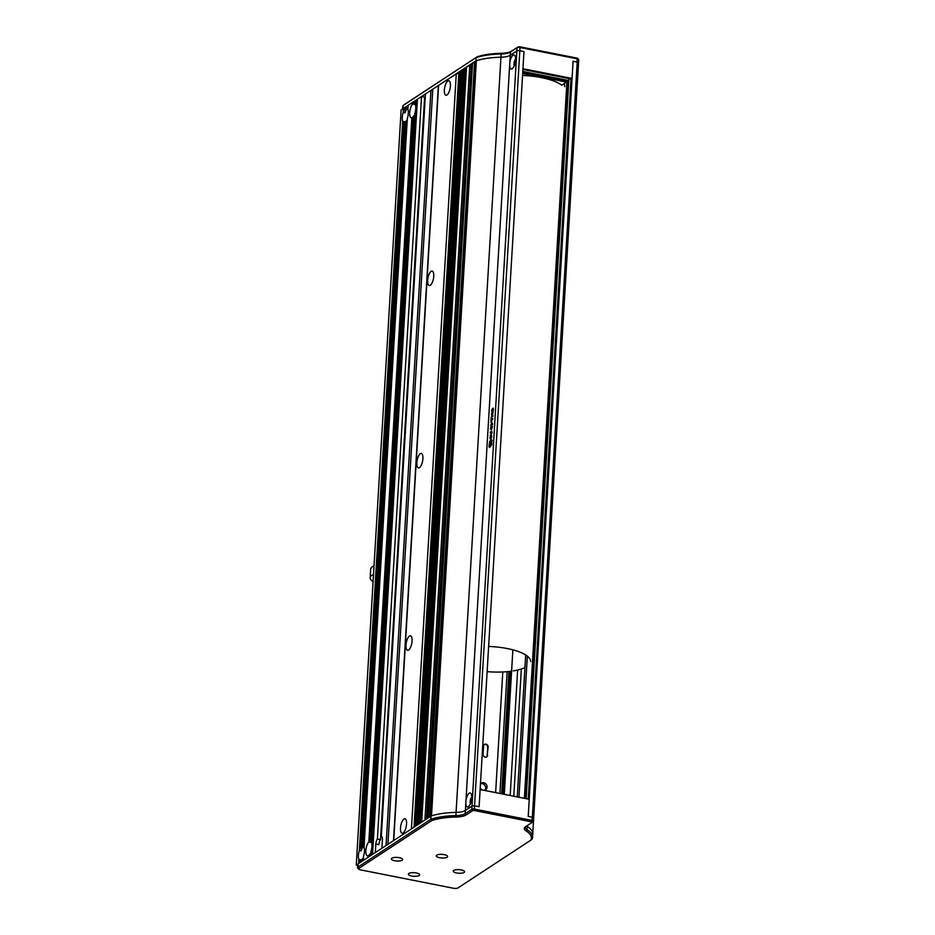 <?xml version="1.0" encoding="UTF-8"?>
<svg xmlns="http://www.w3.org/2000/svg" width="935" height="935" viewBox="0 0 935 935"><rect width="100%" height="100%" fill="white"/><g stroke="black" fill="none" stroke-linecap="round" stroke-linejoin="round"><path stroke-width="1.4" d="M362.301 846.257A7.375 2.747 101.2 0 1 362.862 846.222A7.375 2.747 101.2 0 1 363.189 846.35L406.304 120.709A7.375 2.747 101.2 0 1 405.334 122.029L362.301 846.257L364.054 846.607A7.375 2.747 -78.8 0 0 363.598 846.829A7.375 2.747 -78.8 0 0 363.131 847.215L361.377 846.865L404.399 122.637L405.287 122.812M364.077 846.526L363.189 846.35M364.019 847.472A7.375 2.747 101.2 0 1 363.493 856.378L363.248 860.504L367.899 857.453L368.004 855.759A7.375 2.747 101.2 0 1 367.443 855.794A7.375 2.747 101.2 0 1 365.912 849.857A7.375 2.747 101.2 0 1 368.822 841.979L411.844 117.752A7.375 2.747 101.2 0 1 411.295 117.787A7.375 2.747 101.2 0 1 409.752 111.849A7.375 2.747 101.2 0 1 412.662 103.972L412.767 102.289L408.116 105.339L407.87 109.465A7.375 2.747 101.2 0 1 407.333 118.371L364.019 847.472M363.341 858.891L362.453 858.727A7.375 2.747 101.2 0 1 361.483 860.036L361.389 861.731L362.312 861.123L362.453 858.727M408.069 106.122L406.246 106.555L406.152 108.25L407.905 108.6A7.375 2.747 -78.8 0 0 407.438 108.822A7.375 2.747 -78.8 0 0 406.97 109.208L405.217 108.857L405.322 107.163L404.387 107.782L404.247 110.178L406 110.517A7.375 2.747 101.2 0 0 404.96 112.866L403.207 112.516L403.452 108.39L401.127 109.921L356.258 865.085L357.673 865.366M406.152 108.25A7.375 2.747 101.2 0 1 406.702 108.215A7.375 2.747 101.2 0 1 407.041 108.343L407.181 105.947M407.929 108.518L407.041 108.343M406.304 120.709L407.192 120.884M415.514 101.237L413.702 101.67L413.597 103.364L415.35 103.715A7.375 2.747 -78.8 0 0 414.895 103.937A7.375 2.747 -78.8 0 0 414.427 104.323L412.662 103.972M413.597 103.364A7.375 2.747 101.2 0 1 414.158 103.329A7.375 2.747 101.2 0 1 414.485 103.458L415.374 103.633M415.315 104.58A7.375 2.747 101.2 0 1 414.789 113.486L371.475 842.587A7.375 2.747 101.2 0 1 370.938 851.493L370.692 855.619L371.627 855.011L416.496 99.846L415.561 100.454L415.315 104.58M370.622 841.547L370.576 842.33A7.375 2.747 101.2 0 1 371.043 841.944A7.375 2.747 101.2 0 1 371.511 841.722L369.757 841.371A7.375 2.747 101.2 0 1 370.307 841.336A7.375 2.747 101.2 0 1 370.646 841.465L413.749 115.835L414.637 115.998M413.749 115.835A7.375 2.747 101.2 0 1 412.779 117.144L369.757 841.371M371.522 841.64L370.646 841.465M370.786 854.017L369.909 853.842A7.375 2.747 101.2 0 1 368.939 855.151L368.834 856.846L369.769 856.238L369.909 853.842M438.375 85.494L393.506 840.658L387.92 844.328L432.788 89.152L456.268 73.935L411.423 828.913M381.316 836.439L425.437 93.979L430.93 90.379L386.061 845.544L381.912 848.267L382.427 839.677A4.535 1.695 101.2 0 0 381.445 836.451A4.535 1.695 101.2 0 0 381.316 836.439L381.562 836.486M375.812 844.013L375.309 852.603L372.562 854.403L417.419 99.227L421.521 96.539L424.619 97.158L380.51 839.618A4.535 1.695 -78.8 0 0 378.909 844.632L375.812 844.013A4.535 1.695 101.2 0 1 377.413 839.011L421.521 96.539M361.249 860.784A7.375 2.747 -78.8 0 1 360.594 859.779L360.454 862.339L359.519 862.947L359.659 860.551L360.361 860.691M360.594 859.779L358.841 859.429L358.596 863.566L356.258 865.085M403.452 108.39L404.341 108.565M406.199 107.338L405.322 107.163M413.656 102.453L412.767 102.289M416.496 99.846L417.372 100.01M425.168 98.42L424.548 98.292M430.93 90.379L432.695 90.73M358.841 859.429A7.375 2.747 101.2 0 1 359.367 850.523L402.681 121.421A7.375 2.747 101.2 0 1 403.207 112.516M361.436 860.819L360.559 860.644A7.375 2.747 101.2 0 1 359.998 860.679A7.375 2.747 101.2 0 1 359.659 860.551M368.004 855.759L368.893 855.934M404.247 110.178A7.375 2.747 101.2 0 1 405.217 108.857M407.017 108.425L406.97 109.208M414.474 103.54L414.427 104.323M414.485 103.458L414.626 101.062M402.681 121.421L404.434 121.772L404.387 122.649A7.375 2.747 101.2 0 1 403.85 122.672A7.375 2.747 101.2 0 1 403.511 122.543L360.396 848.185L362.149 848.524A7.375 2.747 101.2 0 0 361.12 850.873L359.367 850.523M361.272 848.361L361.12 850.873M360.396 848.185A7.375 2.747 101.2 0 1 361.377 846.865M405.112 110.342L404.96 112.866M404.2 122.684L403.511 122.543M405.1 122.777A7.375 2.747 101.2 0 1 404.434 121.772M412.732 117.927L411.844 117.752M370.576 842.33L368.822 841.979M377.413 839.011L380.51 839.618M363.177 846.432L363.131 847.215M525.692 654.967L517.265 796.9M577.573 58.601L577 58.099L577.211 62.084L573.085 61.266L572.068 78.423L522.945 68.711L523.974 51.554L519.848 50.735A2.267 0.725 -176.6 0 0 516.845 50.934A2.267 0.725 3.4 0 1 519.848 50.735L523.974 51.554L479.106 806.718L480.123 789.561L529.245 799.273L528.217 816.43L573.085 61.266L577.211 62.084A2.267 0.725 3.4 0 1 578.543 62.82A2.267 0.725 -176.6 0 0 577.211 62.084L532.342 817.248A2.267 0.725 3.4 0 1 533.675 817.996A2.267 0.725 3.4 0 1 533.476 818.265A2.267 0.725 -176.6 0 0 533.675 817.996A2.267 0.725 -176.6 0 0 532.342 817.248L528.217 816.43L532.342 817.248L531.629 821.842L532.225 822.332L525.599 826.68A14.738 4.698 -176.6 0 0 525.248 826.926A14.738 4.698 -176.6 0 0 526.066 830.876A44.518 14.2 3.4 0 1 530.811 840.168L457.963 887.946A3.401 1.087 3.4 0 1 453.463 888.25L360.606 869.889A3.401 1.087 3.4 0 1 358.783 869.153A3.401 1.087 3.4 0 1 358.9 868.358L431.76 820.579A44.518 14.2 3.4 0 1 456.081 817.038A14.738 4.698 -176.6 0 0 466.168 814.923L472.759 810.598L474.255 810.505L531.629 821.842M530.811 840.168L531.968 839.256A45.651 14.563 -176.6 0 0 532.576 837.176L532.775 833.962A45.651 14.563 -176.6 0 0 527.317 826.47A13.604 4.336 3.4 0 1 526.662 825.991A13.604 4.336 -176.6 0 0 527.317 826.47L527.118 829.684L526.066 830.876M507.144 671.681L499.909 793.464M508.944 671.505L501.674 793.815M502.738 794.025L510.019 671.377M503.404 794.166L510.709 671.295M510.183 795.498L517.639 670.044M512.871 649.837L504.292 794.341M527.34 656.136L518.96 797.239M524.371 798.303L566.972 81.24M528.205 799.063L570.993 79.007M526.148 798.654L568.924 78.598L568.807 80.562L522.794 71.469M522.899 69.506L571.133 79.031L528.357 799.098M567.872 81.17L525.26 798.478M456.607 872.974A5.668 1.812 -176.6 0 0 464.601 871.782A5.668 1.812 -176.6 0 0 461.271 869.924A5.668 1.812 -176.6 0 0 453.276 871.116A5.668 1.812 -176.6 0 0 456.607 872.974M394.699 860.738A5.668 1.812 -176.6 0 0 402.693 859.546A5.668 1.812 -176.6 0 0 399.362 857.687A5.668 1.812 -176.6 0 0 391.368 858.868A5.668 1.812 -176.6 0 0 394.699 860.738M411.692 876.013A5.668 1.812 -176.6 0 0 419.675 874.821A5.668 1.812 -176.6 0 0 416.344 872.963A5.668 1.812 -176.6 0 0 408.361 874.155A5.668 1.812 -176.6 0 0 411.692 876.013M439.625 857.699A5.668 1.812 -176.6 0 0 447.608 856.507A5.668 1.812 -176.6 0 0 444.277 854.648A5.668 1.812 -176.6 0 0 436.294 855.829A5.668 1.812 -176.6 0 0 439.625 857.699M456.081 817.038L455.894 815.601A13.604 4.336 -176.6 0 0 465.198 813.649L471.789 809.324L472.759 810.598M358.9 868.358L357.93 867.084L358.128 863.87L431.047 816.045A45.651 14.563 -176.6 0 1 456.081 812.386A13.604 4.336 -176.6 0 0 465.385 810.435A13.604 4.336 -176.6 0 1 456.081 812.386L455.894 815.601A45.651 14.563 -176.6 0 0 430.848 819.27L431.76 820.579M358.128 863.87A4.535 1.449 -176.6 0 0 357.731 864.408L357.532 867.633A4.535 1.449 -176.6 0 1 357.93 867.084L430.848 819.27L431.047 816.045M357.532 867.633A4.535 1.449 -176.6 0 0 357.766 868.136L358.783 869.153M532.576 837.176A45.651 14.563 -176.6 0 0 527.118 829.684A13.604 4.336 -176.6 0 1 525.493 827.452A13.604 4.336 -176.6 0 1 525.926 826.458M533.347 821.444L533.289 821.491A2.267 0.725 -176.6 0 0 533.347 821.444A2.267 0.725 -176.6 0 0 533.488 821.21A2.267 0.725 -176.6 0 0 532.155 820.462L474.781 809.126A2.267 0.725 -176.6 0 0 471.789 809.324L471.988 806.11A2.267 0.725 3.4 0 1 474.98 805.912L479.106 806.718L474.98 805.912A2.267 0.725 -176.6 0 0 471.988 806.11L465.385 810.435L471.988 806.11L517.043 47.72A2.267 0.725 3.4 0 1 520.035 47.521L519.638 46.75L518.13 46.855L511.538 51.18A14.738 4.698 3.4 0 1 501.452 53.283A44.518 14.2 -176.6 0 0 477.13 56.836L404.282 104.603A3.401 1.087 -176.6 0 0 404.2 104.662A3.401 1.087 -176.6 0 0 404.13 104.732M577 58.099L519.638 46.75M577.818 74.975A45.651 14.563 3.4 0 1 577.83 75.571L577.631 78.785A45.651 14.563 3.4 0 1 577.561 79.382M402.611 108.951L402.786 106.029A4.535 1.449 3.4 0 1 403.078 105.55A4.535 1.449 3.4 0 1 403.184 105.48L404.282 104.603M477.13 56.836L403.184 105.48L402.997 108.694A4.535 1.449 3.4 0 0 402.588 109.243M402.997 108.694L475.903 60.88L476.102 57.654A45.651 14.563 3.4 0 1 501.137 53.996L501.452 53.283M511.538 51.18L510.44 52.044A13.604 4.336 3.4 0 1 501.137 53.996L500.95 57.21A13.604 4.336 -176.6 0 0 510.253 55.258A13.604 4.336 3.4 0 1 500.95 57.21A45.651 14.563 3.4 0 0 475.903 60.88M509.832 62.458L509.657 65.24A7.141 2.665 -78.8 0 0 512.216 68.722A7.141 2.665 -78.8 0 0 512.403 68.582A7.141 2.665 -78.8 0 0 515.232 62.481A7.141 2.665 -78.8 0 0 514.94 55.761A7.141 2.665 -78.8 0 0 513.011 55.2A7.141 2.665 -78.8 0 0 509.832 62.458L510.44 52.044L518.13 46.855M577.608 58.344L578.625 59.361A2.267 0.725 3.4 0 0 577.409 58.858L520.035 47.521L474.255 810.505M578.625 59.361A2.267 0.725 3.4 0 1 578.742 59.606L532.763 833.354M577.631 78.189A45.651 14.563 3.4 0 1 577.631 78.785M510.253 55.258L516.845 50.934L510.253 55.258M571.133 79.031L572.068 78.423M522.723 72.486L567.592 81.357L568.807 80.562M522.548 75.454A40.813 13.02 3.4 0 1 561.736 85.202L566.481 82.093L566.54 81.146M566.481 82.093L522.677 73.433M511.609 671.166A39.679 12.658 3.4 0 1 487.135 671.646M488.631 646.459A39.679 12.658 3.4 0 1 530.612 661.594M524.944 667.59A39.679 12.658 3.4 0 1 513.303 670.909M564.775 86.639A39.679 12.658 -176.6 0 0 563.934 83.753M373.533 574.464A20.862 6.65 -176.6 0 0 370.167 577.795A20.862 6.65 -176.6 0 0 373.112 581.5M374.035 565.885A20.862 6.65 -176.6 0 0 370.669 569.205L370.167 577.795M482.694 790.063A3.974 3.459 -123.3 0 1 480.228 787.737M480.461 783.962A3.974 3.459 -123.3 0 1 486.936 785.832A3.974 3.459 -123.3 0 1 483.804 790.285M480.66 783.705A3.974 3.459 -123.3 0 1 484.879 790.145M487.638 755.235A2.513 2.197 -123.3 0 1 485.207 757.163A2.513 2.197 -123.3 0 1 483.056 754.335L483.559 746.001A2.513 2.197 -123.3 0 1 488.14 746.901L487.17 755.55L487.673 747.205A2.513 2.197 56.7 0 0 484.236 744.517M486.481 757.023A2.513 2.197 56.7 0 0 487.17 755.55M495.632 792.623L502.796 671.973M403.125 832.991A7.375 2.747 -78.8 0 0 406.444 825.278A7.375 2.747 -78.8 0 0 404.972 818.779A7.375 2.747 -78.8 0 0 403.955 819.037A7.375 2.747 -78.8 0 0 400.624 826.75A7.375 2.747 -78.8 0 0 402.108 833.249A7.375 2.747 -78.8 0 0 403.125 832.991M446.965 94.984A7.375 2.747 -78.8 0 0 450.296 87.271A7.375 2.747 -78.8 0 0 448.812 80.772A7.375 2.747 -78.8 0 0 447.795 81.029A7.375 2.747 -78.8 0 0 444.476 88.743A7.375 2.747 -78.8 0 0 445.948 95.241A7.375 2.747 -78.8 0 0 446.965 94.984M430.287 285.292A7.375 2.747 -78.8 0 0 433.618 277.578A7.375 2.747 -78.8 0 0 432.134 271.092A7.375 2.747 -78.8 0 0 431.117 271.349A7.375 2.747 -78.8 0 0 427.798 279.051A7.375 2.747 -78.8 0 0 429.282 285.549A7.375 2.747 -78.8 0 0 430.287 285.292M419.464 467.64A7.375 2.747 -78.8 0 0 422.784 459.938A7.375 2.747 -78.8 0 0 421.311 453.44A7.375 2.747 -78.8 0 0 420.294 453.697A7.375 2.747 -78.8 0 0 416.975 461.411A7.375 2.747 -78.8 0 0 418.448 467.897A7.375 2.747 -78.8 0 0 419.464 467.64M408.63 650A7.375 2.747 -78.8 0 0 411.949 642.298A7.375 2.747 -78.8 0 0 410.465 635.8A7.375 2.747 -78.8 0 0 409.448 636.057A7.375 2.747 -78.8 0 0 406.129 643.771A7.375 2.747 -78.8 0 0 407.613 650.257A7.375 2.747 -78.8 0 0 408.63 650M468.365 806.73A7.141 2.665 -78.8 0 0 468.552 806.589A7.141 2.665 -78.8 0 0 471.38 800.489A7.141 2.665 -78.8 0 0 471.088 793.768A7.141 2.665 -78.8 0 0 469.171 793.207A7.141 2.665 -78.8 0 0 465.981 800.465L465.817 803.247A7.141 2.665 -78.8 0 0 468.365 806.73M393.728 840.518L438.585 85.529M458.816 73.655A2.267 0.725 -176.6 0 0 456.268 73.935M429.726 816.909L474.536 62.832L475.623 63.054M430.977 816.091L475.81 61.394M475.822 61.102L476.359 60.752A45.347 14.469 3.4 0 1 500.95 57.21L456.081 812.386M414.123 827.148L458.956 72.381M458.968 72.159L414.31 827.019M415.549 826.213L460.359 71.96L459.155 72.042M460.359 71.96L461.142 72.112M416.449 825.617L461.282 70.861M461.306 70.628L416.636 825.5M417.875 824.682L462.685 70.429L461.493 70.511M462.685 70.429L463.468 70.581M418.775 824.097L463.62 69.33M463.631 69.108L418.962 823.969M420.201 823.162L465.011 68.898L463.818 68.98M465.011 68.898L466.214 69.143M421.662 822.204L466.518 67.215A2.267 0.725 -176.6 0 0 466.32 67.484L421.475 822.321M466.518 67.215L469.779 65.076L424.922 820.065M426.477 819.048L471.275 64.971L469.779 65.076M471.275 64.971L472.362 65.193M427.716 818.23L472.549 63.533M472.572 63.241L428.183 817.926M474.536 62.832L473.028 62.937M491.202 417.092L491.156 417.968L493.072 415.876L491.202 417.092L491.378 417.828M491.331 414.673L492.172 415.958L493.037 411.938L492.242 415.035L491.6 414.439L492.044 412.499L491.331 414.673L492.383 416.005M493.119 412.066L492.453 415.082L491.6 414.439M493.481 409.483L493.025 408.209L492.032 411.119L492.231 408.84L491.974 412.031L493.002 409.109L493.037 411.423L493.481 409.483M493.248 408.139L492.336 410.231M493.002 409.109L492.909 411.68M492.546 410.278L492.231 411.155L491.822 410.664M491.752 444.85L491.553 439.953L489.788 441.11L488.97 446.673L489.519 447.444L491.752 444.85M492.196 440.829L491.763 439.988L489.998 441.145L488.97 446.673L489.519 447.444M491.997 440.782L491.763 439.988M491.12 418.494L490.91 422.036L492.909 418.588L491.307 419.64L491.12 418.494L491.132 421.884M491.88 422.012L490.7 425.647L492.558 424.42L492.02 423.111M491.378 429.562L492.441 426.944L491.611 425.577L490.524 428.207L490.945 429.668M492.02 425.483L490.524 428.207M492.102 432.66L491.378 431.386L490.314 432.087L490.267 432.975L491.436 432.215L491.857 432.811L490.104 435.698L492.102 432.66M491.81 431.222L490.478 432.835M491.436 432.215L492.067 432.847L490.314 435.558M489.928 438.118L490.77 439.485L491.553 435.301L490.852 435.757L490.735 437.79L491.062 436.423L491.611 436.949L490.828 438.585L490.583 435.955L489.928 438.118L490.98 439.52M491.436 436.236L491.039 438.62L490.197 437.942M491.611 436.259L491.822 436.984L491.588 436.259M476.359 60.752L431.491 815.893M470.422 803.738A3.857 1.438 101.2 0 1 470.352 800.278A3.857 1.438 101.2 0 1 471.731 797.123M514.262 65.719A3.857 1.438 101.2 0 1 514.192 62.271A3.857 1.438 101.2 0 1 515.571 59.115M490.793 435.99L490.139 438.153M491.039 438.62L490.396 437.989L491.039 438.62M491.681 435.394L490.957 437.638M491.635 432.25L492.067 432.847L491.635 432.25M490.723 428.253L491.576 429.609M490.781 428.043L491.635 428.709L490.992 428.078L491.635 428.709L492.406 427.143L491.553 426.489L490.781 428.043L491.424 428.674L492.207 427.108L491.553 426.489M492.605 423.73L491.962 423.976M491.705 422.106L490.922 425.495M491.015 424.595L491.903 424.186L491.448 422.959L491.015 424.595L491.448 422.959M492.897 418.775L491.307 419.64M489.18 446.708L489.718 447.479M491.062 445.387L491.097 444.148M490.267 445.364L489.998 444.242M490.279 442.933L490.91 442.138M490.045 446.427L490.852 445.083M491.039 444.195L491.833 443.015L491.132 441.075M490.63 444.85L490.559 442.594L490.466 444.896M491.109 443.821L491.635 442.98L490.641 441.133L489.344 444.476C489.94 446.603 490.443 447.024 490.84 445.738L489.788 444.183L490.583 442.161L491.67 444.16M491.05 445.773L490.15 446.462M493.201 409.144L493.435 409.81L493.177 409.144M492.441 408.875L491.553 410.862M491.763 410.897L492.184 412.066M492.254 412.545L491.529 414.719M492.453 415.082L491.81 414.485L492.453 415.082M493.061 416.063L491.413 417.139M521.344 669.016L513.783 796.211M527.363 825.523L527.317 826.47M465.817 803.247L465.198 813.649L466.168 814.923M465.981 800.465L509.657 65.24M404.2 104.662L403.078 105.55M430.871 816.162L475.728 61.242M427.622 818.289L472.467 63.381M418.693 824.144L463.55 69.213M416.367 825.675L461.224 70.744M414.041 827.194L458.898 72.264"/></g></svg>
